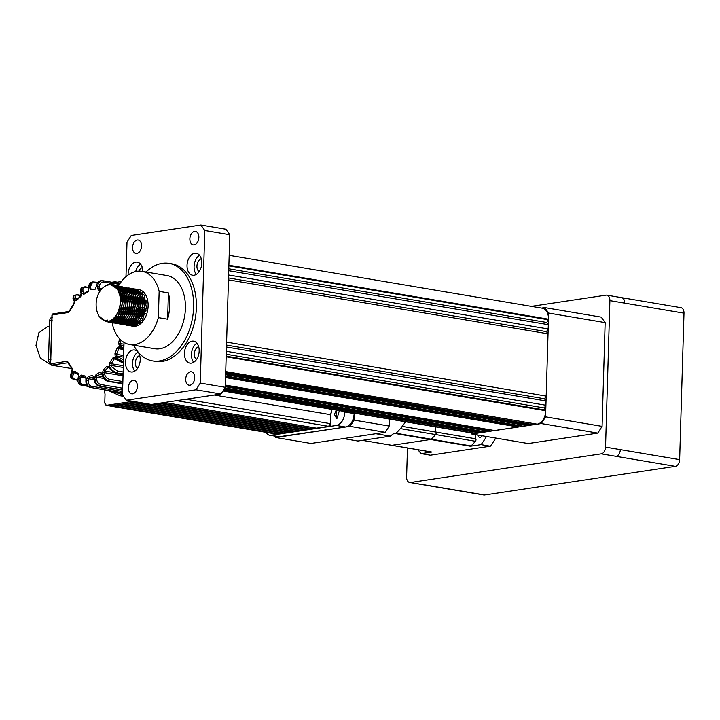 <?xml version="1.0" encoding="UTF-8"?>
<svg xmlns="http://www.w3.org/2000/svg" width="720" height="720" viewBox="0 0 720 720"><rect width="100%" height="100%" fill="white"/><g stroke="black" fill="none" stroke-linecap="round" stroke-linejoin="round"><path stroke-width="1.08" d="M135.513 289.062L142.434 295.056L144.549 307.431L140.418 319.752L132.282 325.728L129.348 325.584M120.978 310.221L122.409 301.77M129.132 291.573L132.039 289.881M136.971 289.548A18.549 12.069 -80.4 0 0 136.377 289.62A18.549 12.069 -80.4 0 0 136.251 289.638M136.008 289.683A18.549 12.069 -80.4 0 0 135.27 289.854M135.018 289.935A18.549 12.069 -80.4 0 0 134.271 290.205M132.786 290.223L134.019 290.313A18.549 12.069 -80.4 0 0 133.254 290.682M132.993 290.826A18.549 12.069 -80.4 0 0 132.21 291.312M131.94 291.492A18.549 12.069 -80.4 0 0 131.13 292.113M130.86 292.347A18.549 12.069 -80.4 0 0 130.023 293.139M129.564 293.616A18.549 12.069 -80.4 0 0 128.871 294.426M127.332 296.613A18.549 12.069 -80.4 0 0 126.324 298.431M123.966 305.757A18.549 12.069 -80.4 0 0 123.84 306.54M123.795 314.217A18.549 12.069 -80.4 0 0 124.191 316.26M124.335 316.836A18.549 12.069 -80.4 0 0 124.803 318.348M124.974 318.798A18.549 12.069 -80.4 0 0 125.496 320.004M125.676 320.373A18.549 12.069 -80.4 0 0 126.234 321.372M126.423 321.678A18.549 12.069 -80.4 0 0 127.008 322.506M127.206 322.758A18.549 12.069 -80.4 0 0 127.818 323.46M128.025 323.667A18.549 12.069 -80.4 0 0 128.646 324.252M128.862 324.423A18.549 12.069 -80.4 0 0 129.501 324.9M129.717 325.044A18.549 12.069 -80.4 0 0 130.383 325.422M130.599 325.539A18.549 12.069 -80.4 0 0 131.274 325.827M131.508 325.908A18.549 12.069 -80.4 0 0 132.183 326.106M132.75 326.223A18.549 12.069 -80.4 0 0 135.288 326.241A18.549 12.069 -80.4 0 0 147.987 308.007A18.549 12.069 -80.4 0 0 138.924 289.638L136.899 289.296L144.288 295.371L146.403 307.737L142.272 320.067L134.136 326.043L131.652 326.034L132.75 326.223M124.452 321.786L125.838 322.02L125.874 320.769L124.542 321.912M134.577 288.954L141.66 293.13L144.99 302.724L143.658 314.109L138.24 322.947L132.741 325.809L130.257 325.8M129.114 325.512L128.448 325.251M128.223 325.152L127.575 324.801M127.359 324.666L126.72 324.216M126.504 324.045L125.883 323.496M125.685 323.289L125.082 322.623M98.91 315.954L105.714 321.651L107.496 321.543A18.549 12.069 -80.4 0 0 120.204 303.318A18.549 12.069 -80.4 0 0 111.132 284.94A18.549 12.069 -80.4 0 0 108.585 284.922A18.549 12.069 -80.4 0 0 99.747 291.591C92.151 302.967 97.326 322.83 107.541 320.085L107.505 321.543L105.696 320.238M111.276 284.967L117.576 289.062L120.906 298.656L119.574 310.041L114.156 318.888L108.657 321.741L106.173 321.732L100.458 317.853M112.347 285.201L113.274 285.3L120.195 291.303L122.319 303.678L118.188 315.999L110.052 321.975L107.109 321.831M106.65 321.75L103.23 319.698M113.274 285.3L119.43 289.377L122.76 298.971L121.428 310.356L116.01 319.194L110.511 322.056L108.027 322.047M106.884 321.759L103.833 319.914M114.192 285.516L115.128 285.615L122.049 291.618L124.164 303.984L120.042 316.314L111.897 322.29L108.963 322.146M115.128 285.615L121.284 289.683L124.614 299.286L123.282 310.671L117.855 319.509L112.365 322.371L109.881 322.362M108.738 322.074L108.072 321.813M114.12 285.939L114.858 285.849M116.046 285.822L116.982 285.93L123.903 291.933L126.018 304.299L121.896 316.629L113.751 322.605L110.817 322.461M116.982 285.93L123.129 289.998L126.468 299.601L125.127 310.986L119.709 319.824L114.219 322.677L111.735 322.677M110.592 322.389L109.917 322.128M109.701 322.02L109.044 321.669M114.984 286.479L115.731 286.299M115.974 286.254L116.703 286.164M117.9 286.137L118.836 286.245L125.757 292.239L127.872 304.614L123.75 316.944L115.605 322.911L112.671 322.767M118.836 286.245L124.983 290.313L128.313 299.907L126.981 311.301L121.563 320.139L116.073 322.992L113.589 322.983M112.437 322.695L111.771 322.434M111.555 322.335L110.898 321.984M110.682 321.849L110.043 321.399M115.83 287.145L116.586 286.866M116.838 286.794L117.585 286.614M117.828 286.569L118.557 286.47M119.754 286.452L120.69 286.551L127.611 292.554L129.726 304.929L125.595 317.25L117.459 323.226L114.525 323.082M120.69 286.551L126.837 290.628L130.167 300.222L128.835 311.607L123.417 320.445L117.927 323.307L115.443 323.298M114.291 323.01L113.625 322.749M113.409 322.65L112.752 322.299M112.536 322.164L111.897 321.714M111.681 321.543L111.06 320.994M116.649 287.937L117.423 287.559M117.675 287.46L118.44 287.181M118.692 287.109L119.439 286.929M119.682 286.884L120.411 286.785M121.608 286.767L122.544 286.866L129.465 292.869L131.58 305.235L127.449 317.565L119.313 323.541L117.288 323.613M122.544 286.866L128.691 290.943L132.021 300.537L130.689 311.922L125.271 320.76L119.772 323.622L117.045 323.568M117.441 288.882L118.233 288.396M118.494 288.252L119.277 287.874M119.529 287.766L120.294 287.496M120.546 287.424L121.284 287.235M124.146 287.145L131.319 293.184L133.434 305.55L129.303 317.88L121.167 323.856L118.224 323.712M124.389 287.181L130.545 291.249L133.875 300.852L132.543 312.237L127.125 321.075L121.626 323.928L119.142 323.928M117.999 323.64L117.333 323.379M117.108 323.271L116.451 322.92M116.235 322.785L115.605 322.335M115.389 322.173L114.768 321.615M114.57 321.417L113.967 320.742M113.769 320.499L113.193 319.698M118.206 289.998L119.025 289.377M119.295 289.188L120.087 288.702M120.348 288.558L121.131 288.189M121.383 288.081L122.148 287.811M122.4 287.73L123.138 287.55M126 287.451L133.164 293.499L135.288 305.865L131.157 318.195L123.021 324.162L120.537 324.153M126.243 287.496L132.399 291.564L135.729 301.158L134.397 312.552L128.979 321.39L123.48 324.243L120.078 324.018M119.853 323.946L119.187 323.685M118.962 323.586L118.305 323.235M118.089 323.1L117.45 322.65M117.243 322.488L116.622 321.93M116.415 321.723L115.821 321.057M115.623 320.814L115.038 320.004M114.849 319.716L114.3 318.744M127.845 287.766L135.018 293.805L137.133 306.18L133.011 318.501L124.866 324.477L121.932 324.333M128.097 287.802L134.253 291.879L137.583 301.473L136.251 312.858L130.824 321.696L125.334 324.558L122.85 324.549M121.707 324.261L121.041 324M120.816 323.901L120.159 323.55M119.943 323.415L119.304 322.965M119.097 322.794L118.476 322.245M118.269 322.038L117.666 321.372M117.477 321.129L116.892 320.319M116.703 320.031L116.154 319.059M115.974 318.708L115.461 317.529M119.619 292.905L120.501 291.924M120.789 291.627L121.635 290.853M121.905 290.619L122.724 289.998M122.994 289.818L123.795 289.332M124.056 289.188L124.83 288.819M125.091 288.711L125.847 288.432M126.099 288.36L126.846 288.18M127.089 288.135L127.827 288.036M129.015 288.018L129.951 288.117L136.872 294.12L138.987 306.486L134.865 318.816L126.72 324.792L123.786 324.648M129.951 288.117L136.098 292.194L139.437 301.788L138.096 313.173L132.678 322.011L127.188 324.873L124.704 324.864M123.561 324.576L122.886 324.315M122.67 324.216L122.013 323.856M121.797 323.73L121.158 323.28M120.951 323.109L120.33 322.56M120.123 322.353L119.52 321.687M119.322 321.435L118.746 320.634M118.557 320.337L118.008 319.374M117.828 319.014L117.315 317.844M117.144 317.412L116.685 315.945M120.24 294.858L121.167 293.589M121.473 293.211L122.355 292.23M122.634 291.942L123.48 291.168M123.759 290.934L124.578 290.313M124.848 290.133L125.649 289.647M125.91 289.503L126.684 289.125M126.945 289.017L127.701 288.747M127.953 288.675L128.7 288.486M128.943 288.441L129.672 288.351M130.869 288.333L131.805 288.432L138.726 294.435L140.841 306.801L136.719 319.131L128.574 325.107L125.64 324.963M119.394 319.608L118.224 316.692M131.805 288.432L137.952 292.5L141.282 302.103L139.95 313.488L134.532 322.326L129.042 325.179L126.558 325.179M125.406 324.891L124.74 324.63M124.524 324.522L123.867 324.171M123.651 324.036L123.012 323.595M122.805 323.424L122.184 322.866M121.977 322.668L121.374 321.993M120.411 320.652L119.862 319.689M119.682 319.329L119.169 318.159M118.953 317.583L118.53 316.251M117.945 313.848L118.395 315.693L118.008 313.74M120.762 297.423L121.77 295.659L120.744 297.297M122.094 295.173L123.021 293.895M123.327 293.526L124.2 292.545M124.488 292.257L125.334 291.474M127.764 289.818L128.322 289.539M128.799 289.332L129.555 289.062M129.807 288.981L130.554 288.801M130.797 288.756L131.526 288.666M132.723 288.639L133.659 288.747L140.58 294.75L142.695 307.116L138.564 319.446L130.428 325.413L127.494 325.269M128.358 290.502L131.193 289.215M133.659 288.747L139.806 292.815L143.136 302.409L141.804 313.803L136.386 322.641L130.896 325.494L128.412 325.485M127.26 325.197L126.594 324.936M126.378 324.837L125.721 324.486M125.505 324.351L124.866 323.901M124.65 323.739L124.029 323.181M123.831 322.974L123.228 322.308M123.03 322.065L122.454 321.255M122.265 320.967L121.716 319.995M121.536 319.644L121.014 318.474M120.852 318.033L120.384 316.566M119.754 313.263L119.592 309.996M121.014 301.536L122.247 298.467M122.616 297.738L123.624 295.974L122.589 297.603M123.948 295.488L124.875 294.21M125.172 293.841L126.054 292.86M126.342 292.572L126.918 292.032M129.618 290.124L130.392 289.755M130.644 289.647L131.409 289.377M131.661 289.296L132.408 289.116M132.651 289.071L133.38 288.972M113.247 285.516L113.958 285.507M115.092 285.831L115.812 285.813M116.946 286.146L117.666 286.128M118.8 286.452L119.52 286.443M120.654 286.767L121.365 286.758M128.061 288.018L128.781 288.009M129.915 288.333L130.635 288.315M131.769 288.648L132.489 288.63M133.623 288.954L134.334 288.945M142.83 271.476A11.133 7.236 -80.4 0 0 137.313 262.125A11.133 7.236 -80.4 0 0 135.783 262.116A11.133 7.236 -80.4 0 0 128.088 275.031M194.076 275.238A11.133 7.236 -80.4 0 0 201.699 264.294A11.133 7.236 -80.4 0 0 196.254 253.269A11.133 7.236 -80.4 0 0 194.724 253.26A11.133 7.236 -80.4 0 0 187.11 264.195A11.133 7.236 -80.4 0 0 192.546 275.22A11.133 7.236 -80.4 0 0 194.076 275.238M191.466 363.123A11.133 7.236 -80.4 0 0 199.089 352.188A11.133 7.236 -80.4 0 0 193.644 341.163A11.133 7.236 -80.4 0 0 192.123 341.154A11.133 7.236 -80.4 0 0 184.5 352.089A11.133 7.236 -80.4 0 0 189.936 363.114A11.133 7.236 -80.4 0 0 191.466 363.123M132.525 371.979A11.133 7.236 -80.4 0 0 140.139 361.044A11.133 7.236 -80.4 0 0 134.703 350.01A11.133 7.236 -80.4 0 0 133.173 350.001A11.133 7.236 -80.4 0 0 125.559 360.936A11.133 7.236 -80.4 0 0 130.995 371.97A11.133 7.236 -80.4 0 0 132.525 371.979M112.572 322.794L112.518 324.513A37.107 24.129 -80.4 0 0 129.654 344.511A37.107 24.129 -80.4 0 0 134.748 344.547A37.107 24.129 -80.4 0 0 158.364 317.628L159.147 291.339A37.107 24.129 -80.4 0 0 142.011 271.341A37.107 24.129 -80.4 0 0 136.917 271.305A37.107 24.129 -80.4 0 0 118.314 286.155A37.107 24.129 -80.4 0 0 118.26 286.254M117.495 287.631A37.107 24.129 -80.4 0 0 117.081 288.432M142.236 292.365A37.107 24.129 -80.4 0 0 141.777 293.283M141.606 293.634A37.107 24.129 -80.4 0 0 141.048 294.831M140.841 295.29A37.107 24.129 -80.4 0 0 140.184 296.865M139.95 297.477A37.107 24.129 -80.4 0 0 139.149 299.709M138.843 300.645A37.107 24.129 -80.4 0 0 137.673 304.974M136.539 311.931A37.107 24.129 -80.4 0 0 136.269 316.395M136.26 317.367A37.107 24.129 -80.4 0 0 136.314 319.707M136.341 320.364A37.107 24.129 -80.4 0 0 136.458 322.038M136.503 322.524A37.107 24.129 -80.4 0 0 136.647 323.802M136.692 324.18A37.107 24.129 -80.4 0 0 136.836 325.152M129.654 344.511L154.665 348.732A37.107 24.129 -80.4 0 0 159.759 348.768A37.107 24.129 -80.4 0 0 185.157 312.318A37.107 24.129 -80.4 0 0 167.022 275.562L142.011 271.341M133.686 345.195A49.473 32.175 -80.4 0 0 152.613 360.927A49.473 32.175 -80.4 0 0 159.399 360.981A49.473 32.175 -80.4 0 0 193.266 312.372A49.473 32.175 -80.4 0 0 169.083 263.367A49.473 32.175 -80.4 0 0 162.297 263.322A49.473 32.175 -80.4 0 0 146.034 272.016M152.613 360.927L155.385 361.404A49.473 32.175 -80.4 0 0 162.18 361.449A49.473 32.175 -80.4 0 0 196.038 312.84A49.473 32.175 -80.4 0 0 171.864 263.835L169.083 263.367M132.687 393.822A6.804 4.428 -80.4 0 0 137.349 387.144A6.804 4.428 -80.4 0 0 134.019 380.403A6.804 4.428 -80.4 0 0 133.092 380.394A6.804 4.428 -80.4 0 0 128.43 387.081A6.804 4.428 -80.4 0 0 131.76 393.822A6.804 4.428 -80.4 0 0 132.687 393.822M189.999 385.218A6.804 4.428 -80.4 0 0 194.652 378.54A6.804 4.428 -80.4 0 0 191.331 371.799A6.804 4.428 -80.4 0 0 190.395 371.79A6.804 4.428 -80.4 0 0 185.742 378.477A6.804 4.428 -80.4 0 0 189.063 385.209A6.804 4.428 -80.4 0 0 189.999 385.218M194.166 244.836A6.804 4.428 -80.4 0 0 198.819 238.158A6.804 4.428 -80.4 0 0 195.498 231.417A6.804 4.428 -80.4 0 0 194.562 231.408A6.804 4.428 -80.4 0 0 189.909 238.095A6.804 4.428 -80.4 0 0 193.23 244.836A6.804 4.428 -80.4 0 0 194.166 244.836M136.854 253.449A6.804 4.428 -80.4 0 0 141.516 246.762A6.804 4.428 -80.4 0 0 138.186 240.021A6.804 4.428 -80.4 0 0 137.25 240.021A6.804 4.428 -80.4 0 0 132.597 246.699A6.804 4.428 -80.4 0 0 135.918 253.44A6.804 4.428 -80.4 0 0 136.854 253.449M225.279 386.685L489.645 431.316L485.631 431.919L224.883 387.891M223.758 389.664L479.493 432.837L482.355 432.405L224.28 388.836M225.729 371.583L537.21 424.17L225.72 371.709M225.666 373.662L530.658 425.151L533.52 424.728L225.693 372.753M537.21 424.17A12.366 8.046 -80.4 0 0 545.76 410.733L544.212 407.925L545.922 405.243L546.048 400.968L544.482 398.772L546.192 396.09L548.037 333.828L546.471 331.632L548.181 328.95L548.316 324.675L546.75 322.479L548.46 319.797L228.861 265.833M548.46 319.797L548.478 319.185A12.366 8.046 -80.4 0 0 542.349 308.214L229.176 255.348M546.192 396.09L226.602 342.126M548.037 333.828L228.447 279.873M548.316 324.675L228.717 270.72M548.181 328.95L228.591 274.995M546.048 400.968L226.458 347.013M545.922 405.243L226.332 351.288M222.921 390.969L474.111 433.377A12.366 8.046 -80.4 0 0 475.812 433.395L223.155 390.609M489.645 431.316L489.816 429.741M489.735 429.723L225.324 385.092M494.55 430.524L518.301 427.014L518.472 425.43M518.391 425.421L225.594 376.002M523.206 426.222L527.382 425.646L225.63 374.706M545.778 410.121L226.179 356.166M544.212 407.925L226.242 354.249M546.471 331.632L228.501 277.956M544.482 398.772L226.512 345.087M546.75 322.479L228.78 268.794M527.382 425.646L527.985 424.701M533.52 424.728L534.123 423.783M476.217 433.332L476.82 432.387M482.355 432.405L482.958 431.469M124.029 342.423L122.472 394.749L126.387 400.239L195.975 389.79L200.25 383.076L204.777 230.481L200.862 225L131.274 235.449L126.999 242.163L125.982 276.687M200.25 383.076L225.261 387.297L229.788 234.711L204.777 230.481M126.387 400.239L151.398 404.46L220.986 394.011L195.975 389.79M200.862 225L225.873 229.221L229.788 234.711M225.261 387.297L220.986 394.011M137.907 289.53A18.549 12.069 -80.4 0 0 137.205 289.53M159.147 291.339L168.408 292.905A37.107 24.129 99.6 0 1 167.634 319.194L158.364 317.628M139.725 355.545A6.804 4.428 -80.4 0 0 135.522 361.44A6.804 4.428 -80.4 0 0 137.556 368.388M137.979 352.035A11.133 7.236 -80.4 0 0 132.75 360.972A11.133 7.236 -80.4 0 0 134.757 371.133M198.666 346.689A6.804 4.428 -80.4 0 0 194.472 352.593A6.804 4.428 -80.4 0 0 196.497 359.541M196.929 343.188A11.133 7.236 -80.4 0 0 191.691 352.125A11.133 7.236 -80.4 0 0 193.698 362.277M201.276 258.804A6.804 4.428 -80.4 0 0 197.082 264.699A6.804 4.428 -80.4 0 0 199.107 271.647M199.53 255.294A11.133 7.236 -80.4 0 0 194.301 264.231A11.133 7.236 -80.4 0 0 196.308 274.392M142.326 267.651A6.804 4.428 -80.4 0 0 138.861 271.125M140.589 264.15A11.133 7.236 -80.4 0 0 135.693 271.539M107.532 320.445L106.407 320.229M116.82 288.126L119.394 290.628L121.752 295.587M118.467 315.585L116.298 318.078L111.852 320.589M115.974 287.28L117.81 287.937M118.674 288.441L121.248 290.943L123.606 295.902M120.312 315.891L118.143 318.393L113.697 320.895M112.788 321.066L110.97 321.039M116.118 287.406L117.351 287.496M117.828 287.586L119.664 288.252M120.528 288.756L123.102 291.258L125.46 296.217M122.166 316.206L119.997 318.699L115.551 321.21M114.642 321.372L112.824 321.345M112.365 321.264L111.231 320.913M117.972 287.721L119.205 287.811M119.682 287.901L121.518 288.567M122.382 289.071L124.956 291.573L127.314 296.523M124.02 316.521L121.851 319.014L117.405 321.525M116.496 321.687L114.678 321.66M114.219 321.579L113.076 321.228M119.817 288.027L121.059 288.126M121.536 288.216L123.363 288.873M124.227 289.377L126.81 291.879L129.168 296.838M125.874 316.836L123.705 319.329L119.259 321.84M118.35 322.002L116.523 321.975M116.073 321.894L114.93 321.543M121.671 288.342L122.904 288.432M123.39 288.531L125.217 289.188M126.081 289.692L128.664 292.194L131.013 297.153M127.728 317.151L125.559 319.644L121.113 322.155M120.204 322.317L118.377 322.29M117.927 322.209L116.784 321.858M123.525 288.657L124.758 288.747M125.235 288.837L127.071 289.503M127.935 290.007L130.509 292.509L132.867 297.459M129.582 317.466L127.413 319.95L122.967 322.461M122.058 322.623L120.231 322.605M119.781 322.515L118.638 322.164M125.379 288.972L126.612 289.062M127.089 289.152L128.925 289.818M129.789 290.322L132.363 292.824L134.721 297.774M131.427 317.772L129.267 320.265L124.821 322.776M123.912 322.938L122.085 322.911M121.626 322.83L120.492 322.479M127.233 289.278L128.466 289.377M128.943 289.467L130.779 290.124M131.643 290.628L134.217 293.13L136.575 298.089M133.281 318.087L131.112 320.58L126.666 323.091M125.757 323.253L123.939 323.226M123.48 323.145L122.346 322.794M117.234 317.295L116.703 315.9M120.249 294.885L121.212 293.706M129.087 289.593L130.32 289.683M130.797 289.782L132.633 290.439M133.497 290.943L136.071 293.445L138.429 298.395M135.135 318.402L132.966 320.895L128.52 323.406M127.611 323.568L125.793 323.541M125.334 323.46L124.2 323.109M119.088 317.61L118.557 316.215M122.103 295.2L123.066 294.021M130.941 289.908L132.174 289.998M132.651 290.088L134.487 290.754M135.351 291.258L137.925 293.76L140.283 298.71M136.989 318.717L134.82 321.201L130.374 323.712M129.465 323.874L127.647 323.856M127.188 323.766L126.045 323.415M120.942 317.925L120.411 316.53M120.249 315.999L119.799 314.154M119.673 313.425L119.421 310.491M121.023 301.005L122.229 298.278M123.957 295.515L124.92 294.327M134.505 290.403L136.332 291.069M137.196 291.573L139.779 294.075L142.128 299.025M138.843 319.032L136.674 321.516L132.228 324.027M131.319 324.189L129.492 324.162M129.042 324.081L127.899 323.73M122.796 318.231L122.265 316.845M122.103 316.314L121.653 314.469M121.527 313.731L121.275 310.797M121.284 309.249L122.373 302.805M122.877 301.32L124.083 298.584M124.443 297.918L125.478 296.28M125.811 295.83L126.765 294.642M134.64 290.529L135.873 290.628M136.359 290.718L138.186 291.375M139.05 291.879L141.633 294.39L143.982 299.331M140.688 319.347L138.528 321.831L134.082 324.342M133.173 324.504L131.346 324.477M130.896 324.396L129.753 324.045M126.288 321.327L125.874 320.769M541.512 308.079L544.743 307.593L601.254 317.133L605.16 322.614L602.082 426.375L597.807 433.098L528.219 443.547L471.717 434.007L541.305 423.558L545.58 416.835L602.082 426.375M605.16 322.614L548.658 313.074L545.58 416.835M597.807 433.098L541.305 423.558M548.658 313.074L544.743 307.593M470.88 432.837L471.717 434.007M531.351 306.36L605.979 295.155A6.183 4.023 -80.4 0 1 606.825 295.155A6.183 4.023 -80.4 0 1 609.894 300.645L605.547 447.129L620.361 449.631C620.01 453.375 618.588 455.616 616.086 456.345L601.272 453.843L410.517 482.49L424.422 484.974M424.494 484.983L409.671 482.481A6.183 4.023 -80.4 0 1 406.602 477L407.466 447.984M601.272 453.843A6.183 4.023 -80.4 0 0 605.547 447.129M409.671 482.481A6.183 4.023 -80.4 0 0 410.517 482.49M621.585 297.648L680.931 307.674A6.183 4.023 99.6 0 1 684 313.155L679.653 459.639A6.183 4.023 99.6 0 1 675.378 466.353L484.623 495A6.183 4.023 99.6 0 1 483.777 495L424.494 484.992M167.634 319.194L168.408 292.905M343.422 438.579L357.93 441.027L390.348 436.158A63.081 41.022 -80.4 0 0 393.858 433.206L395.712 433.521A63.081 41.022 -80.4 0 0 405.477 421.794M471.033 445.923A63.081 41.022 -80.4 0 0 475.443 441.288A1.854 1.206 -80.4 0 0 476.001 439.713A1.854 1.206 -80.4 0 0 475.857 438.822L436.032 432.099A8.658 5.634 -80.4 0 1 435.456 426.852A8.658 5.634 -80.4 0 0 436.032 432.099A1.854 1.206 99.6 0 1 436.167 432.99A1.854 1.206 99.6 0 1 435.609 434.556L400.401 428.616A63.081 41.022 99.6 0 1 396 433.251L431.199 439.2A63.081 41.022 -80.4 0 0 435.609 434.556A63.081 41.022 99.6 0 1 431.199 439.2L471.033 445.923A1.854 1.206 99.6 0 1 470.439 446.229L430.605 439.506A1.854 1.206 -80.4 0 0 431.199 439.2A1.854 1.206 99.6 0 1 430.605 439.506L391.923 445.311A1.854 1.206 99.6 0 1 391.671 445.311A1.854 1.206 -80.4 0 0 391.923 445.311L430.605 439.506L395.406 433.566L393.075 433.917L395.712 433.521M375.84 433.71L390.348 436.158M389.403 419.076L389.196 426.051L353.997 420.111L354.186 413.586C353.484 421.065 350.631 425.547 345.636 427.014L280.143 436.851L269.181 435.276L264.915 432.162L269.181 435.276L270.882 435.294L269.181 435.276M385.218 432.306L310.968 443.457L275.769 437.508L350.019 426.357L385.218 432.306A83.484 54.297 -80.4 0 0 389.196 426.051M274.77 436.221A83.484 54.297 -80.4 0 0 275.769 437.508M350.019 426.357A83.484 54.297 -80.4 0 0 353.997 420.111M470.439 446.229L481.059 444.636L490.32 446.202L430.407 455.202L421.146 453.636L431.757 452.043A1.854 1.206 99.6 0 1 431.505 452.034A1.854 1.206 99.6 0 1 431.262 451.953M475.857 438.822A8.658 5.634 99.6 0 1 475.218 434.601M477.693 435.015A4.329 2.817 -80.4 0 0 479.673 437.283A4.329 2.817 -80.4 0 0 482.292 435.789M481.059 444.636A71.73 46.656 -80.4 0 0 486.486 436.5M417.987 449.757A71.73 46.656 -80.4 0 0 421.146 453.636M490.32 446.202A71.73 46.656 -80.4 0 0 495.747 438.066M431.505 452.034L391.671 445.311A1.854 1.206 99.6 0 1 391.428 445.23M402.219 426.384L436.032 432.099A1.854 1.206 99.6 0 1 435.609 434.556L475.443 441.288M354.204 413.136L354.186 413.586C353.484 421.065 350.631 425.547 345.636 427.014L336.375 425.457C341.37 423.981 344.214 419.508 344.925 412.02L344.934 411.57L344.925 412.02C344.214 419.508 341.37 423.981 336.375 425.457L345.636 427.014L278.451 436.842M329.445 425.871L330.363 426.357L336.375 425.457L270.882 435.294L280.143 436.851L270.882 435.294L276.894 434.385L275.967 434.025M339.354 410.634L337.122 418.239L336.537 418.239L336.357 410.121L334.386 414.405L336.528 418.239L337.122 418.239L339.354 410.634M329.436 426.204L275.967 434.232M330.363 426.357L330.705 414.954L331.956 409.383M331.893 409.374L330.597 414.675L330.327 423.639L328.617 426.321L316.485 428.148L328.617 426.321L316.485 428.148L164.538 402.489M312.84 427.527L312.804 428.697L310.761 429.003L312.804 428.697L160.848 403.047M307.107 428.391L307.071 429.561L305.028 429.867L307.071 429.561L155.124 403.902M301.374 429.246L301.347 430.416L299.295 430.731L301.347 430.416L299.295 430.731L132.552 402.579L134.604 402.264L126.819 403.434L293.562 431.586L295.614 431.28L293.562 431.586L295.614 431.28L128.871 403.128L121.095 404.298L287.838 432.45L289.881 432.144L287.838 432.45L289.881 432.144L123.138 403.992L115.362 405.162L282.105 433.305L284.148 432.999L282.105 433.305L284.148 432.999L117.405 404.847L109.377 405.846L111.681 405.711L278.424 433.863L276.12 433.998M295.65 430.11L295.614 431.28M289.917 430.974L289.881 432.144M284.184 431.829L284.148 432.999M278.451 432.693L278.424 433.863L276.786 434.106L278.424 433.863M158.805 403.353L310.761 429.003L312.804 428.697M153.072 404.208L305.028 429.867L307.071 429.561M136.611 401.967L134.604 402.264L301.347 430.416M121.41 281.538L117.324 282.159L117.297 283.149M104.31 389.799L105.03 394.173L104.769 403.137L106.335 405.333L132.903 401.337M276.444 434.106L105.993 405.333L276.786 434.106M117.324 282.159L115.011 281.763L114.975 282.762M115.011 281.763L111.87 282.24M134.604 402.264L132.552 402.579L134.604 402.264M97.884 282.348L92.817 281.898L90.207 286.956L90.315 288.837L91.098 289.773L95.337 289.134L96.399 286.029C97.128 282.384 98.91 280.602 101.745 280.683L102.96 280.737C100.116 280.656 98.334 282.438 97.614 286.083L96.399 286.029M122.472 394.668L110.106 390.78M112.338 391.158L113.256 391.833L114.633 391.545M120.654 392.562L122.571 394.038M109.305 282.96L103.626 281.997C101.34 281.907 99.909 283.338 99.342 286.281L99.126 288.198L101.997 288.684M118.602 285.66L112.212 284.58L110.295 284.85M123.912 346.401L120.699 345.033L123.93 345.582M120.996 348.525L123.813 349.605L120.996 348.525L120.591 346.608L123.867 347.868M123.867 360.207L116.676 355.986L123.588 357.147M123.147 371.979L117.342 370.998L111.762 366.795L111.024 365.4L123.282 367.461M122.868 381.546L109.404 379.278C107.1 378.621 105.489 376.974 104.58 374.328L104.139 372.627L123.039 375.822M122.67 388.197L100.584 384.471C98.325 383.787 97.002 381.987 96.588 379.071L96.48 377.199L103.644 378.405M122.589 390.888L122.517 391.473L91.485 386.235C89.289 385.542 88.245 383.706 88.353 380.7L88.578 378.783L94.14 379.719M86.886 385.146L82.737 384.444C80.586 383.769 79.821 381.987 80.415 379.116L80.964 377.271L86.148 378.153M77.841 379.71L74.925 379.215C72.828 378.576 72.297 376.974 73.332 374.418L74.16 372.78L76.032 373.095M80.892 295.623L77.427 295.038C75.285 294.876 74.682 295.857 75.6 297.99L76.968 299.772M88.686 287.928L85.617 287.415C83.43 287.289 82.566 288.522 83.034 291.114L84.204 293.445M90.207 286.956L88.983 287.379L91.593 282.321L92.817 281.898M71.82 378.54L71.46 373.293L72.288 371.655L72.162 368.361L68.121 362.151L66.834 361.359L50.661 363.789L52.119 314.964L68.283 312.534L69.633 311.346L74.079 303.858L74.403 300.492L73.665 299.097L73.656 295.821M81.018 295.344L76.959 294.66L73.8 295.596L73.917 300.096M75.6 297.99L73.998 298.674L76.005 300.834L80.496 296.766L82.053 287.532M88.659 287.388L85.05 286.776L82.242 287.379L81.108 292.563M83.034 291.114L81.333 291.537L81.774 293.229L83.781 294.3L87.696 292.167L89.091 287.82M99.342 286.281L97.614 286.083L97.389 288.009L98.622 290.529L100.251 290.835M119.547 338.724L118.593 343.143L119.421 346.05L120.591 346.608L121.86 345.591M123.849 348.498L119.25 346.635L117.117 348.138L114.957 353.619L115.218 356.868L116.199 357.885L123.975 361.89M116.334 359.604L114.957 357.39L115.983 359.424L122.877 362.988L123.705 362.412L115.938 358.407L117.657 356.994M114.957 357.39L112.716 358.065L109.755 362.718L109.431 366.084L110.16 367.479C111.87 370.224 114.201 371.979 117.144 372.735L117.342 370.998M115.668 373.095L116.811 373.149C113.868 372.393 111.537 370.647 109.827 367.902L111.762 366.795M110.079 368.901L109.089 366.498L106.893 366.291L103.329 369.81L102.438 373.059L102.879 374.751C104.022 378.063 106.029 380.124 108.909 380.934L109.404 379.278M107.478 380.727L108.522 381.231C105.642 380.412 103.635 378.351 102.492 375.039L104.58 374.328M102.654 375.777L102.06 373.347L100.053 372.276L96.129 374.409L94.734 377.325L94.851 379.197C95.355 382.842 97.02 385.092 99.837 385.947L100.584 384.471M98.541 385.173L99.432 386.091C96.615 385.236 94.95 382.986 94.437 379.332L96.588 379.071M94.554 379.773L94.329 377.46L92.655 375.606L88.641 376.209L86.841 378.585L86.616 380.511C86.481 384.255 87.786 386.559 90.54 387.423L91.485 386.235M89.991 387.378L90.135 387.405C87.39 386.541 86.076 384.237 86.22 380.493L88.353 380.7M86.337 380.61L86.436 378.567L85.212 376.047L81.378 375.084L79.29 376.767L78.75 378.603L80.721 384.975L81.954 385.308L82.737 384.444M80.541 384.876L78.381 378.432L80.415 379.116M78.561 378.234L78.921 376.587L78.219 373.581L74.835 371.106L72.603 371.979L71.775 373.617L71.973 378.711L77.814 380.421M71.766 372.807L71.46 373.293L73.332 374.418M50.715 364.635L40.374 358.137L36 345.438L38.844 332.82L47.475 326.637L49.509 326.331M52.56 317.439C50.877 317.385 49.914 318.456 49.671 320.634L48.519 359.694C48.627 361.935 49.518 363.312 51.183 363.825M228.879 265.23L548.478 319.185M223.074 390.726L475.812 433.395M225.297 385.938L490.068 430.641M225.315 385.578L490.086 430.272M494.631 430.551L225.324 385.083L494.721 430.551M225.549 377.586L518.301 427.014M225.567 376.848L518.724 426.339M225.585 376.479L518.733 425.97M523.287 426.249L225.594 375.993L523.377 426.249M226.161 356.778L545.76 410.733M620.802 297.657C623.277 297.639 624.582 299.475 624.717 303.147L609.894 300.645M684 313.155L624.717 303.147M679.653 459.639L620.37 449.631M675.378 466.353L616.086 456.345M484.623 495L425.34 484.992M362.493 440.343L431.757 452.043M344.925 412.02L354.186 413.586L344.925 412.02M329.778 414.801L330.705 414.954M185.994 399.267L330.327 423.639M328.617 426.321L176.67 400.671M214.227 395.028L330.597 414.675M94.059 378.369L89.478 377.595L93.834 377.01M81.774 293.229L84.672 293.013M85.617 287.415L84.879 286.776L85.617 287.415M74.736 300.078L77.031 299.511M77.427 295.038L76.788 294.66L77.427 295.038M74.268 379.791L73.773 379.611L74.925 379.215M122.571 391.482L121.167 392.643L121.95 394.029M90.315 288.837L93.285 289.332M108.207 390.456L119.961 395.721L123.399 396.054M123.588 396.315L122.742 396.189L123.588 396.315M122.355 394.047L121.572 392.661L90.135 387.405L121.041 392.625M113.256 391.833L113.319 391.32M103.626 281.997L102.96 280.737L119.925 283.599L103.086 280.755M101.106 289.701L99.72 289.458L98.622 290.529M143.865 294.615L142.479 294.381M142.011 294.3L141.345 294.183M137.556 306.774L138.942 307.008M139.401 307.089L140.796 307.323M141.255 307.404L142.65 307.638M143.109 307.719L144.495 307.953M144.963 308.025L146.349 308.259M146.376 302.958L144.99 302.724M144.531 302.643L143.136 302.409M142.677 302.328L141.282 302.094M140.823 302.013L139.437 301.779M137.331 308.457L138.717 308.691M139.185 308.772L140.571 309.006M141.039 309.078L142.425 309.321M142.893 309.393L144.279 309.627M144.738 309.708L146.133 309.942M136.989 315.945L138.384 316.179M138.843 316.251L140.238 316.485M140.697 316.566L142.083 316.8M142.551 316.881L143.937 317.115M145.35 313.389L143.955 313.155M143.496 313.083L142.101 312.849M141.642 312.768L140.256 312.534M139.788 312.453L138.402 312.219M137.934 312.138L136.548 311.904M136.26 317.502L137.583 317.718M138.051 317.799L139.437 318.033M139.896 318.114L141.291 318.348M141.75 318.429L143.145 318.663M137.673 324.684L136.746 324.522M123.975 344.196L120.276 343.575L121.041 340.209M123.633 355.554L116.541 354.357L118.764 348.723L123.597 349.533M123.336 365.769L111.186 363.717L114.237 358.929L115.749 359.181M113.598 372.528L104.58 371.007L108.243 367.398L109.08 367.533M102.627 376.659L97.173 375.741L101.727 373.635M81.378 375.084L82.008 376.434L85.941 377.424L85.212 376.047M79.29 376.767L80.964 377.271L81.882 376.398L85.923 377.424L85.914 380.502C85.707 384.174 87.093 386.478 90.072 387.396L121.14 392.643M67.878 362.763L51.552 365.166L71.514 368.532L51.471 365.166L50.508 363.852L51.957 315.018L53.073 313.893L52.164 315.099M101.115 289.683L99.72 289.458L99.126 288.198L97.389 288.009M119.493 284.238L111.105 282.834M106.2 285.633L111.447 282.879L106.911 285.345M112.212 284.58L111.816 283.05L119.43 284.337M142.092 292.644L142.542 292.716M146.07 300.726L144.675 300.492M144.216 300.411L142.83 300.177M142.362 300.105L140.976 299.871M140.508 299.79L139.194 299.565M139.194 299.97L140.589 300.204M141.048 300.285L142.434 300.519M142.902 300.6L144.288 300.834M144.756 300.915L146.142 301.149M145.89 311.22L144.504 310.986M144.036 310.914L142.65 310.68M142.191 310.599L140.796 310.365M140.337 310.284L138.942 310.05M138.483 309.969L137.097 309.735M136.98 310.239L138.375 310.473M138.834 310.554L140.229 310.788M140.688 310.86L142.074 311.094M142.542 311.175L143.928 311.409M144.396 311.49L145.782 311.724M139.959 322.875L138.564 322.641M138.105 322.56L136.719 322.326M136.539 322.893L137.565 323.064M138.033 323.136L139.419 323.379M118.593 343.143L120.276 343.575L120.699 345.033L119.421 346.05M119.25 346.635L119.646 347.913L120.807 348.471M119.826 347.967L118.764 348.723L117.117 348.138M114.957 353.619L116.541 354.357L116.676 355.986L115.218 356.868M115.353 358.587L114.237 358.929L112.716 358.065M109.755 362.718L111.186 363.717L111.024 365.4L109.431 366.084M123.093 373.734L116.811 373.149L123.084 374.211M106.893 366.291L108.243 367.398L109.35 367.497L109.089 366.498M103.329 369.81L104.58 371.007L104.139 372.627L102.438 373.059M122.814 383.283L108.522 381.231L122.805 383.634M100.053 372.276L101.214 373.554L102.213 374.085L102.06 373.347M96.129 374.409L97.173 375.741L96.48 377.199L94.734 377.325M122.625 389.79L99.432 386.091L122.616 390.006M93.834 376.965L94.131 379.566C94.554 383.076 96.228 385.263 99.153 386.118L99.432 386.091M93.789 376.956L92.655 375.606M88.641 376.209L89.478 377.595L88.578 378.783L86.841 378.585M74.988 372.204L78.516 374.796L78.12 378.234C77.49 381.564 78.237 383.751 80.352 384.795L87.894 386.343L81.648 385.263M74.835 371.106L75.276 372.348L74.16 372.78L72.603 371.979M78.759 374.886L78.219 373.581M72.585 371.169L72.288 371.655M68.121 362.151L68.373 363.132L67.725 362.736L66.834 361.359M72.522 369.522L72.162 368.361M51.552 365.166L50.715 363.924M69.246 311.463L68.283 312.534M74.079 303.858L74.493 303.174M69.921 310.878L69.633 311.346M74.403 300.492L74.655 301.491M80.496 296.766L81.099 295.884M77.436 299.493L76.941 300.285M81.387 293.517L81.54 294.255M87.696 292.167L88.506 291.15M83.781 294.3L84.474 293.337L83.979 293.445M50.976 359.325L48.519 359.694M49.671 320.634L52.128 320.265M105.714 321.66L106.173 321.732M120.537 324.162L120.996 324.234M621.648 297.657L606.825 295.155M391.671 445.311L362.367 440.361M119.961 395.721L122.742 396.189M85.428 377.352L85.959 377.433M103.023 280.746L102.528 280.692M105.669 285.885L111.303 282.834L119.511 284.22M139.293 299.286L140.445 299.475M140.913 299.556L142.299 299.79M142.767 299.871L144.153 300.105M144.621 300.186L146.007 300.42M137.196 309.213L138.582 309.447M139.05 309.528L140.436 309.762M140.904 309.843L142.29 310.077M142.758 310.149L144.144 310.383M144.612 310.464L145.998 310.698M136.413 321.444L136.944 321.534M137.403 321.606L138.798 321.84M139.257 321.921L140.652 322.155M122.877 362.988L123.417 363.078M123.066 374.652L116.136 373.482L109.656 368.631L108.882 367.119M122.796 383.859L108.036 381.366C105.183 380.592 103.239 378.639 102.222 375.507L101.646 373.446M99.153 386.118L122.616 390.078M71.973 378.711L71.658 378.387C70.308 377.217 70.182 375.381 71.289 372.888L72.144 369.315L67.896 362.736M73.8 295.596L73.467 296.019C72.846 297.9 72.855 299.169 73.494 299.826L74.232 301.23L73.998 303.291L69.021 311.463L52.857 313.893M82.242 287.379L81.855 287.667C80.721 288.288 80.325 289.827 80.676 292.293L81.117 293.985L80.622 295.983L76.752 299.772M91.593 282.321C89.721 282.699 88.74 284.463 88.668 287.613L88.128 291.186L84.024 293.418"/></g></svg>
